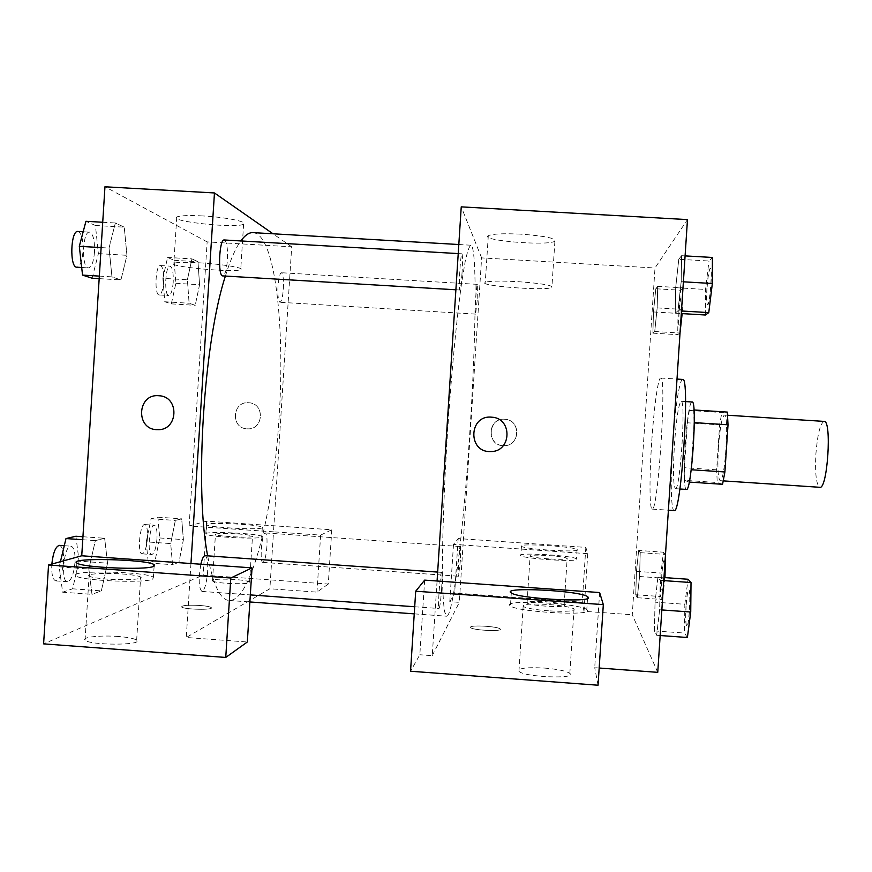 <?xml version="1.0" encoding="UTF-8"?>
<svg xmlns="http://www.w3.org/2000/svg" width="872" height="872" viewBox="0 0 872 872"><rect width="100%" height="100%" fill="white"/><g stroke="black" fill="none" stroke-linecap="round" stroke-linejoin="round"><path stroke-width="0.65" stroke-dasharray="4.36 3.27" d="M824.127 421.394C820.29 423.258 817.554 434.027 815.909 453.723C814.939 473.692 816.247 484.887 819.844 487.295M718.441 447.38C717.351 467.272 717.918 478.368 720.152 480.679C724.97 482.914 729.483 413.437 724.414 415.039C721.94 416.969 719.945 427.749 718.441 447.38M689.251 482.074L691.049 469.736L694.145 422.626L693.731 409.949L689.305 410.44L721.853 412.511L727.313 412.085M722.561 484.298L717.242 482.51L716.653 469.823L719.618 424.86L721.853 412.511M688.989 482.063L684.705 480.352L717.242 482.51M716.653 469.823L684.389 467.697L687.343 422.789L719.618 424.86M684.389 467.697L684.705 480.352M689.305 410.44L687.343 422.789M686.428 489.421L686.275 489.388C681.043 488.636 686.951 400.095 692.117 401.992M675.288 488.647L675.418 488.691C680.16 491.699 686.199 398.929 681.108 401.294C678.59 403.987 676.367 418.364 674.448 444.448C672.955 470.139 673.239 484.876 675.288 488.647M682.678 379.429C679.539 378.753 674.852 410.102 672.672 444.186C670.35 478.565 670.917 510.85 674.143 510.578M651.646 442.823C649.335 477.169 649.455 509.401 652.136 509.095C657.957 513.946 667.069 373.99 660.66 378.045C658.066 377.413 653.826 408.761 651.646 442.823M664.998 577.624L662.48 599.511L660.518 596.513L660.998 573.078L663.428 552.194L638.664 550.472L640.233 552.663L639.558 576.512L637.279 597.712L635.753 594.748L636.451 571.367L638.664 550.472L640.233 552.663L639.558 576.501L637.279 597.691L635.753 594.748L636.451 571.378L638.664 550.494M680.106 331.96L679.975 333.05L677.708 334.663L678.045 313.43L680.629 290.234L655.809 288.763L657.695 286.354L657.161 307.892L654.73 331.513L652.899 333.148L653.455 311.947L655.809 288.763L657.695 286.354L657.172 307.87L654.73 331.502L652.899 333.148L653.444 311.969L655.809 288.785M687.398 637.497L684.487 633.061L684.836 604.285L655.046 602.171L657.924 577.133L660.257 580.36L659.646 609.79L656.66 635.274L654.392 630.892L655.046 602.171L654.403 630.87L656.66 635.274L659.646 609.811L660.257 580.381L657.924 577.133L655.046 602.138M657.75 672.345L632.265 614.76L654.992 267.998L687.474 219.602M678.787 259.267L681.577 255.681L681.185 281.678L677.958 310.759L675.244 313.19L675.68 287.684L678.787 259.267L681.577 255.681L681.196 281.656L677.958 310.748L675.244 313.19L675.68 287.706L678.787 259.278L708.969 261.011L712.402 257.458M599.631 592.546L594.715 667.679L599.173 668.017M490.642 451.543C511.711 452.088 512.78 417.982 491.71 417.187M587.543 610.4L586.802 609.539C578.55 602.923 499.362 599.129 510.447 605.931C517.085 611.97 591.216 616.242 587.543 610.4M548.564 610.836C535.103 609.746 526.634 608.285 523.145 606.465C522.066 604.143 530.547 603.479 548.575 604.492C561.917 605.56 570.408 607.01 574.038 608.874C575.302 611.185 566.811 611.839 548.564 610.836M544.433 668.061C557.764 669.195 566.233 670.971 569.83 673.402C577.733 679.343 524.007 677.173 518.938 671.32C517.913 668.192 526.405 667.102 544.433 668.061M598.05 685.218L594.715 667.679M424.653 580.12L419.835 654.752L410.548 671.233M437.079 581.003L432.25 655.679L419.835 654.752M520.933 234.154C503.395 233.315 492.517 233.827 488.298 235.691C479.338 240.541 548.51 246.198 554.897 241.195C556.162 238.296 544.837 235.952 520.933 234.154M458.171 538.558L454.65 593.047L449.788 601.669L459.326 602.345L463.043 545.022L587.761 553.687L585.831 547.398L458.171 538.558L453.495 544.357L463.043 545.022L481.617 257.894L654.992 267.998M481.617 257.894L461.244 206.86M517.848 281.656C541.763 283.389 553.099 285.329 551.878 287.477C545.589 291.139 476.417 285.765 485.279 282.288C489.465 280.958 500.321 280.74 517.848 281.656M503.1 445.614L504.18 445.636C520.355 446.05 521.173 419.89 504.997 419.279C488.026 417.307 486.02 445.123 503.1 445.614M587.761 553.687L584 611.294L632.265 614.76M502.948 445.679C485.813 445.189 487.83 417.274 504.855 419.258C521.075 419.868 520.257 446.115 504.038 445.701L502.948 445.679M577.384 549.807C579.706 552.75 524.661 549.295 521.456 546.308C515.21 542.94 573.067 546.286 577.09 549.502L577.384 549.807M576.774 559.17L576.49 558.843C572.479 555.388 514.611 552.074 520.846 555.671C524.039 558.876 579.084 562.32 576.774 559.17M548.63 558.887C538.471 558.102 532.291 557.197 530.1 556.173C529.893 555.028 536.073 554.832 548.641 555.573C558.734 556.347 564.925 557.252 567.192 558.287C567.487 559.421 561.306 559.628 548.63 558.887M545.632 601.713C555.726 602.53 561.895 603.609 564.151 604.961C568.555 608.111 529.468 605.996 527.059 602.955C526.884 601.408 533.065 600.993 545.632 601.713M584 611.294L582.256 602.171L454.65 593.047M585.831 547.398L582.256 602.171M453.495 544.357L449.788 601.669M470.52 627.175L470.695 627.633C473.038 630.445 503.994 631.786 500.103 628.919C498.043 626.401 470.717 624.788 470.52 627.175C470.717 624.777 498.043 626.401 500.103 628.919C503.994 631.786 473.038 630.434 470.706 627.622L470.52 627.164M432.25 655.679L459.326 602.345M441.646 588.447C440.785 600.405 439.913 607.097 439.03 608.514C437.45 609.343 440.207 571.269 441.635 572.37C442.224 573.264 442.235 578.627 441.646 588.447M460.416 560.031L458.487 576.229C457.408 576.926 459.588 545.665 460.558 546.537L460.416 560.031M461.986 273.797C461.277 283.771 460.58 289.177 459.86 290.027C458.291 290.932 460.503 252.771 461.964 253.806C462.651 255.278 462.661 261.938 461.986 273.797M477.202 300.502L475.578 314.105C474.51 314.847 476.395 283.52 477.376 284.359L477.202 300.502M469.954 430.288C464.068 523.156 453.244 616.526 446.704 616.21L444.644 611.926C443.543 605.026 442.813 593.734 442.453 578.06C442.082 543.332 443.957 488.375 447.674 429.983C451.554 371.614 456.819 316.874 461.691 282.484L465.158 261.611C467.316 251.746 469.212 246.286 470.847 245.217C477.311 245.74 476.025 338.194 469.954 430.288M253.054 232.628C275.116 234.023 285.275 326.455 279.04 417.873C273.568 510.098 251.376 601.942 229.118 600.47C220.322 599.849 213.16 584.981 207.667 555.846M225.39 276.053C230.404 259.856 235.538 248.16 240.792 240.945M283.346 288.883C283.76 279.334 283.106 273.95 281.394 272.729C279.814 273.35 278.691 277.819 278.026 286.125C277.612 295.739 278.266 301.123 279.967 302.279C281.558 301.625 282.681 297.156 283.346 288.883M205.073 555.66C207.22 556.663 208.07 562.026 207.634 571.77C206.577 583.608 204.658 590.159 201.879 591.423C198.729 588.088 198.391 579.03 200.843 564.228M266.919 546.472C266.102 556.074 264.761 561.383 262.897 562.396C259.344 562.909 261.873 531.92 265.295 532.945C266.767 533.784 267.312 538.286 266.919 546.472M224.257 239.974C226.818 241.544 227.886 248.204 227.429 259.965C226.622 269.84 225.063 275.16 222.774 275.901M189.126 525.98L207.144 241.893L291.695 246.82L273.503 531.844L320.623 535.114L331.774 529.795L206.61 521.129L189.126 525.98L273.503 531.844L269.873 588.753L186.27 637.487L247.321 641.999M291.695 246.82L272.98 233.772M190.957 563.53L186.27 637.487M199.895 605.462C187.992 604.874 181.888 605.375 181.605 606.967C183.741 609.615 214.883 610.226 211.198 607.566C209.912 606.661 206.141 605.964 199.895 605.462C206.141 605.953 209.912 606.65 211.198 607.566C214.883 610.215 183.741 609.604 181.605 606.956C181.888 605.364 187.992 604.863 199.895 605.462M118.352 636.495C100.934 635.089 81.27 637.149 85.053 640.146C89.533 645.476 143.902 645.443 136.653 640.201C134.408 638.533 128.315 637.29 118.352 636.495M234.993 579.499C220.496 578.736 213.008 579.193 212.495 580.861C214.73 583.75 253.774 584.938 249.577 582.016C248.008 580.97 243.135 580.142 234.993 579.499M331.774 529.795L328.297 584.033L203.187 575.095L43.6 643.863M328.297 584.033L316.972 592.132L269.873 588.753M122.298 573.972C132.261 574.735 138.376 575.749 140.643 577.013C144.578 579.215 125.339 580.512 107.387 579.139C97.381 578.365 91.277 577.351 89.086 576.098C85.26 573.831 104.869 572.642 122.298 573.972M152.644 579.215L153.407 577.308C146.703 571.4 66.272 569.808 76.06 575.923C80.878 580.719 144.534 583.401 152.644 579.215M237.893 533.915C246.046 534.525 250.918 535.223 252.509 536.018C256.75 538.242 217.717 536.705 215.439 534.536C215.918 533.304 223.406 533.097 237.893 533.915M261.458 537.174L261.731 536.411C258.243 533.173 200.353 530.819 206.13 534.187C208.604 536.923 257.284 539.539 261.458 537.174M262.047 527.931C257.883 530.1 209.215 527.451 206.719 524.9C200.931 521.75 258.81 524.203 262.319 527.222L262.047 527.931M206.61 521.129L203.187 575.095M320.623 535.114L316.972 592.132M107.529 563.181L104.651 538.297L95.353 540.618L88.835 568.958L91.985 594.312L101.348 590.889L107.539 563.192L104.662 538.275L95.353 540.618L88.846 568.98L91.974 594.344L101.348 590.889L107.529 563.181L79.058 561.154L75.897 536.247M101.13 247.594L109.044 248.062L111.976 276.849M99.332 276.108L111.965 276.871L120.936 279.934L126.941 255.311L124.26 227.167L115.355 222.981L109.044 248.062L111.965 276.871L120.936 279.934L126.941 255.333L124.249 227.178L115.355 222.981L109.033 248.04M162.879 278.332L164.808 301.756L171.326 303.87L175.871 283.302L174.084 260.303L167.609 257.447L162.879 278.332L187.393 279.792L189.115 303.216L195.219 305.32L199.568 284.741M175.871 283.302L199.568 284.719L197.977 261.72L191.916 258.875L187.393 279.792L189.104 303.238L195.219 305.32L199.568 284.719L197.977 261.731L191.916 258.875L187.382 279.77M146.224 541.85L148.295 562.952L155.085 560.631L159.75 537.959L157.832 517.172L151.096 518.742L146.224 541.85L170.683 543.572L172.558 564.653L178.934 562.331L183.403 539.615L181.681 518.851L175.348 520.431L170.683 543.55M159.75 537.959L183.403 539.615L181.692 518.829L175.348 520.431L170.683 543.572L172.547 564.674L178.934 562.331L183.414 539.637M207.144 241.893L104.956 186.782M202.511 215.918C188.352 215.199 179.774 215.569 176.754 217.03C168.514 221.553 238.078 228.78 243.615 224.082C248.302 221.793 225.358 217.139 202.511 215.918M199.535 262.832C222.371 264.118 245.359 267.987 240.727 269.622C235.255 273.056 165.669 266.516 173.833 263.257C176.82 262.21 185.387 262.069 199.535 262.832M247.038 428.828L247.583 428.85C263.78 429.885 265.023 403.267 248.793 402.755C232.203 400.924 230.361 428.359 247.038 428.828C230.361 428.359 232.203 400.924 248.793 402.755C265.023 403.267 263.78 429.885 247.583 428.85L247.038 428.828M157.876 429.667C178.509 430.354 179.643 396.477 159.009 395.746M173.201 282.277C172.493 290.507 171.032 294.943 168.83 295.553C163.914 296.055 165.2 265.077 170.062 266.124C172.482 267.377 173.528 272.762 173.201 282.277M164.808 301.756L189.104 303.238M171.326 303.87L195.219 305.32M174.084 260.303L197.977 261.72M167.609 257.447L191.916 258.875M163.664 281.711C162.955 289.94 161.473 294.355 159.216 294.976C154.18 295.466 155.445 264.499 160.426 265.557C162.911 266.81 163.99 272.195 163.664 281.711M92.116 278.212L98.394 253.621L95.43 225.488L85.936 221.292M94.492 252.128C93.62 261.949 91.604 267.203 88.432 267.9C81.238 268.456 82.404 230.786 89.554 232.137C93.173 233.761 94.819 240.421 94.492 252.128M99.179 278.637L120.936 279.934M98.394 253.621L126.941 255.311M95.43 225.488L124.26 227.167M102.722 222.262L115.355 222.981M77.902 231.462C81.619 233.086 83.32 239.756 83.004 251.452C82.121 261.273 80.061 266.516 76.812 267.203M156.971 538.765C156.088 548.314 154.355 553.578 151.772 554.538C146.834 554.952 149.559 524.105 154.355 525.227C156.437 526.099 157.309 530.612 156.971 538.765M148.295 562.952L172.547 564.674M155.085 560.631L178.934 562.331M157.832 517.172L181.692 518.829M151.096 518.742L175.348 520.431M147.455 538.089C146.561 547.649 144.796 552.903 142.158 553.851C137.089 554.254 139.836 523.429 144.752 524.562C146.888 525.435 147.793 529.947 147.455 538.089M60.43 561.688L59.187 566.855L62.631 592.208L72.594 588.807L79.058 561.154M74.992 562.32C73.826 574.081 71.33 580.556 67.493 581.733C60.255 582.147 63.994 544.706 71.024 546.188C74.033 547.245 75.363 552.619 74.992 562.32M59.187 566.855L88.846 568.98M62.631 592.208L91.974 594.344M72.594 588.807L101.348 590.889M82.938 536.749L104.662 538.275M82.753 539.735L95.353 540.618M59.438 545.371C62.522 546.428 63.885 551.812 63.525 561.503C62.348 573.264 59.797 579.727 55.873 580.905C52.712 579.804 51.372 574.201 51.83 564.075M680.629 290.234L682.95 287.836L682.166 313.604M678.994 312.601C678.503 321.016 678.58 325.627 679.234 326.433C680.76 327.327 683.059 295.782 681.403 296.458C680.52 297.537 679.713 302.922 678.994 312.601M657.161 307.892L682.645 309.418M654.73 331.513L679.975 333.05M652.899 333.148L677.708 334.663M653.455 311.947L678.045 313.43M657.695 286.354L682.95 287.836M679.07 312.601C678.58 321.016 678.656 325.627 679.31 326.433C680.847 327.338 683.136 295.782 681.49 296.469C680.596 297.548 679.8 302.922 679.07 312.601M705.415 314.999L705.535 289.439L708.969 261.011M706.93 288.229C706.353 298.311 706.549 303.827 707.508 304.786C709.786 305.93 712.707 267.432 710.277 268.249C708.969 269.612 707.857 276.271 706.93 288.229M681.185 281.678L683.397 281.809M677.958 310.759L681.479 310.977M675.244 313.19L681.304 313.549M675.68 287.684L705.535 289.439M681.577 255.681L685.098 255.888M707.029 288.24C706.451 298.311 706.636 303.827 707.606 304.786C709.884 305.941 712.816 267.432 710.375 268.249C709.067 269.622 707.944 276.282 707.029 288.24M663.428 552.194L665.445 554.407L665.423 555.508M661.826 574.158C661.27 583.924 661.368 589.418 662.11 590.638C663.647 591.521 665.467 559.988 663.832 560.685C663.091 561.372 662.426 565.863 661.826 574.158M639.558 576.512L664.987 578.299M637.279 597.712L662.48 599.511M635.753 594.748L660.518 596.513M636.451 571.367L660.998 573.078M640.233 552.663L665.445 554.407M661.903 574.158C661.347 583.935 661.445 589.428 662.186 590.638C663.734 591.532 665.543 559.988 663.919 560.685C663.178 561.383 662.502 565.874 661.903 574.158M684.836 604.285L688.03 579.248M686.035 605.866C685.381 617.954 685.621 624.788 686.755 626.358C689.043 627.491 691.125 588.982 688.727 589.821C687.67 590.617 686.765 595.958 686.035 605.866M659.646 609.79L661.848 609.942M656.66 635.274L660.169 635.524M654.392 630.892L684.487 633.061M657.924 577.133L663.974 577.558M660.257 580.36L663.777 580.61M686.133 605.877C685.479 617.965 685.719 624.799 686.853 626.369C689.142 627.491 691.224 588.992 688.826 589.832C687.768 590.627 686.864 595.968 686.133 605.877M727.63 415.236L724.414 415.039M723.357 480.886L720.152 480.679M675.418 488.691L679.866 488.985M681.108 401.294L685.545 401.578M652.136 509.095L668.399 510.196M660.66 378.045L677.01 379.069M511.297 592.938L510.447 605.931M587.521 598.432L586.802 609.539M569.83 673.402L574.038 608.874M518.938 671.32L523.145 606.465M488.298 235.691L485.279 282.288M554.897 241.195L551.878 287.477M521.456 546.308L520.846 555.671M577.09 549.502L576.49 558.843M564.151 604.961L567.192 558.287M527.059 602.955L530.1 556.173M229.118 600.47L249.872 601.963M414.244 613.855L446.704 616.21M458.803 244.52L470.847 245.217M477.376 284.359L281.394 272.729M475.578 314.105L279.967 302.279M201.879 591.423L250.319 594.911M414.701 606.759L439.03 608.514M437.646 572.087L441.635 572.37M262.897 562.396L458.487 576.229M265.295 532.945L460.558 546.537M455.882 289.787L459.86 290.027M458.225 253.589L461.964 253.806M136.653 640.201L140.643 577.013M85.053 640.146L89.086 576.098M76.867 563.061L76.06 575.923M154.115 566.19L153.407 577.308M249.577 582.016L252.509 536.018M212.495 580.861L215.439 534.536M206.719 524.9L206.13 534.187M262.319 527.222L261.731 536.411M176.754 217.03L173.833 263.257M243.615 224.082L240.727 269.622M159.216 294.976L168.83 295.553M160.426 265.557L170.062 266.124M81.696 267.497L88.432 267.9M83.156 231.767L89.554 232.137M142.158 553.851L151.772 554.538M144.752 524.562L154.355 525.227M55.873 580.905L67.493 581.733M64.277 545.709L71.024 546.188"/><path stroke-width="1.31" d="M723.357 480.886L819.844 487.295C827.517 489.726 832.062 419.977 824.127 421.394L727.63 415.236M694.308 422.637L728.022 424.795L727.313 412.085L693.981 409.96M728.022 424.795L724.904 471.97L722.561 484.298L689.251 482.074M685.545 401.578L692.117 401.992C697.622 399.649 691.583 492.462 686.428 489.421L679.866 488.985M691.213 469.746L724.904 471.97M668.399 510.196L674.143 510.578C681.217 515.526 690.33 375.44 682.678 379.429L677.01 379.069M437.079 581.003L424.653 580.12L415.704 591.216L603.315 604.623L599.631 592.546L437.079 581.003L461.244 206.86L687.474 219.602L657.75 672.345L599.173 668.017M491.71 417.187L491.71 417.187C512.769 417.982 511.711 452.088 490.642 451.543C467.665 452.688 468.558 414.93 491.448 417.165C468.558 414.93 467.665 452.688 490.642 451.543L490.642 451.543M588.393 597.44C592.088 602.89 517.957 598.573 511.297 592.938C500.179 586.562 579.357 590.453 587.641 596.644L588.393 597.44M603.315 604.623L598.05 685.218L410.548 671.233L415.704 591.216M207.667 555.846C194.434 489.268 203.743 341.933 225.39 276.053M240.792 240.945C245.054 235.146 249.141 232.377 253.054 232.628L458.803 244.52M200.843 564.228C202.162 558.625 203.568 555.769 205.073 555.66L437.646 572.087M455.882 289.787L222.774 275.901C217.608 276.588 219.134 238.743 224.257 239.974L458.225 253.589M272.98 233.772L214.458 192.952L190.957 563.53L252.041 567.868L230.797 578.005L48.549 564.991L81.739 555.78L190.957 563.53M252.041 567.868L247.321 641.999L225.75 657.444L43.6 643.863L48.549 564.991M153.45 566.473C145.362 570.321 81.706 567.53 76.867 563.061C67.057 557.339 147.477 559.181 154.202 564.696L153.45 566.473M230.797 578.005L225.75 657.444M214.458 192.952L104.956 186.782L81.739 555.78M159.009 395.746L158.911 395.735C179.937 396.4 178.335 430.997 157.352 429.656C135.378 429.94 136.926 393.534 158.791 395.725C136.926 393.534 135.378 429.94 157.352 429.656L157.876 429.667M102.722 222.262L85.936 221.292L79.319 246.318L82.546 275.105L92.116 278.212L99.179 278.637M79.319 246.318L101.13 247.594M82.546 275.105L99.332 276.108M81.696 267.497L76.812 267.203C69.455 267.748 70.578 230.099 77.902 231.462L83.156 231.767M82.938 536.749L75.897 536.247L65.999 538.558L60.43 561.688M65.999 538.558L82.753 539.735M51.83 564.075C53.138 552.576 55.666 546.341 59.438 545.371L64.277 545.709M682.166 313.604L680.106 331.96M685.098 255.888L712.402 257.458L712.348 283.509L708.773 312.612L705.415 314.999L681.304 313.549M683.397 281.809L712.348 283.509M681.479 310.977L708.773 312.612M665.423 555.508L664.998 577.624M663.974 577.558L688.03 579.248L691.016 582.529L690.733 612.013L687.398 637.497L660.169 635.524M661.848 609.942L690.733 612.013M663.777 580.61L691.016 582.529M587.641 596.644L587.521 598.432M249.872 601.963L414.244 613.855M250.319 594.911L414.701 606.759M154.202 564.696L154.115 566.19"/></g></svg>
